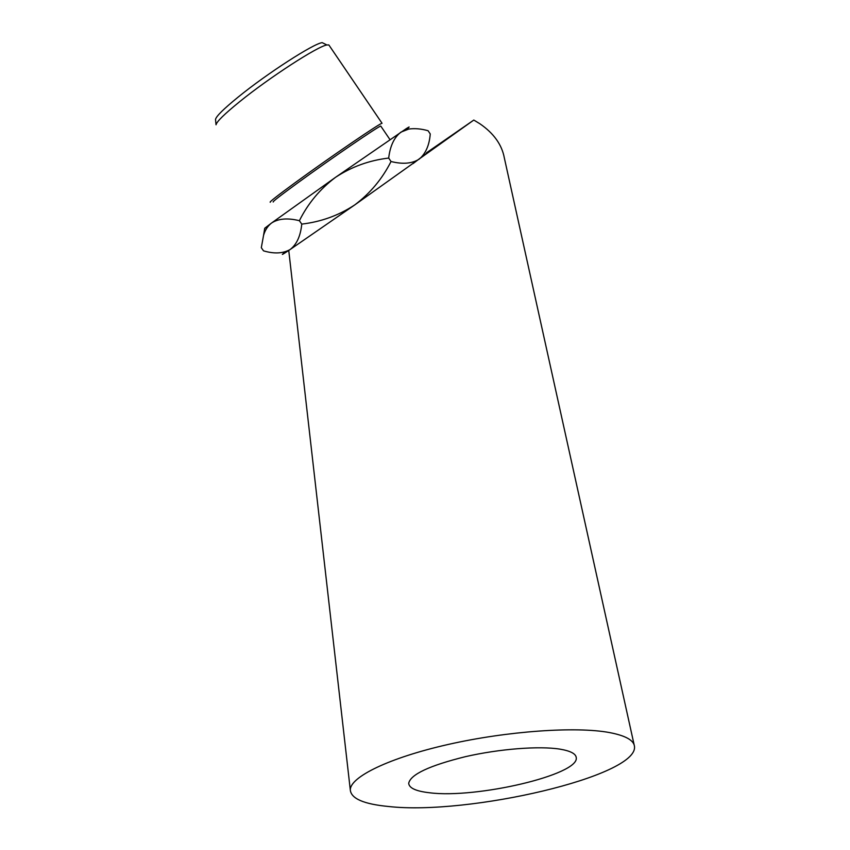 <?xml version="1.0" encoding="UTF-8"?>
<svg xmlns="http://www.w3.org/2000/svg" width="850" height="850" viewBox="0 0 850 850"><rect width="100%" height="100%" fill="white"/><g stroke="black" fill="none" stroke-linecap="round" stroke-linejoin="round"><path stroke-width="1.27" d="M299.391 220.702C307.976 203.458 320.025 188.998 335.548 177.31C351.581 166.749 369.293 160.342 388.684 158.068L391.032 161.511C382.245 178.893 370.122 193.386 354.641 204.988L290.116 249.528C282.986 253.555 274.125 253.991 263.532 250.846L261.311 247.701L263.553 235.376C265.072 230.137 267.729 226.026 271.511 223.051C278.396 218.556 287.693 217.781 299.391 220.702L301.761 224.102C300.571 236.024 296.692 244.502 290.116 249.528C282.179 254.819 280.33 255.839 284.569 252.599M215.56 119.861L215.518 119.468C216.049 116.407 223.593 108.959 238.138 97.102C266.804 73.695 313.416 43.626 322.171 42.638L324.487 43.775M329.322 45.656L328.833 44.933L326.921 44.976C317.996 46.07 269.482 77.456 239.594 101.734C224.453 114.027 216.601 121.709 216.038 124.791L215.518 119.468M380.906 126.267L380.779 126.087C379.652 125.428 330.289 159.131 297.766 182.856C280.054 195.787 271.883 202.162 273.275 201.981M270.289 202.236C268.812 202.406 277.27 195.766 295.662 182.314C329.46 157.611 380.885 122.538 382.054 123.293L328.833 44.933M429.643 792.774C416.086 791.265 409.105 788.109 408.701 783.296C410.518 774.456 429.441 765.584 465.449 756.659C499.418 748.871 539.314 745.79 559.98 749.148C570.446 750.901 575.875 753.737 576.258 757.658C579.392 774.828 476 798.83 429.643 792.774M634.143 744.876L504.337 157.941C501.904 144.691 493.744 133.28 479.836 123.728L473.801 120.062L354.641 204.988C338.672 215.464 321.045 221.839 301.761 224.102M388.599 806.501C468.265 815.522 638.371 776.241 634.482 746.406C633.803 740.233 625.483 735.622 609.524 732.572C576.077 726.282 507.301 731.043 448.216 744.451C389.013 757.828 350.2 776.974 350.296 789.884C351.039 798.617 363.811 804.153 388.599 806.501M388.684 158.068C390.118 145.903 394.23 137.243 401.009 132.09L408.776 129.062C414.715 128.212 421.143 128.764 428.071 130.719L430.249 133.949C429.367 145.191 425.712 153.563 419.284 159.067C412.154 163.646 402.741 164.454 391.032 161.511M267.877 226.631L264.733 228.246L271.511 223.051L335.548 177.31L406.385 128.573C410.263 126.119 410.051 126.533 405.758 129.816M426.456 152.819L473.801 120.062M426.339 153.468L413.026 163.625M288.745 250.442L350.296 789.884M380.779 126.087L389.938 139.559M576.066 756.702L576.258 757.658M322.171 42.638L326.921 44.976M406.385 128.573L408.776 129.062M264.733 228.246L263.553 235.376"/></g></svg>
